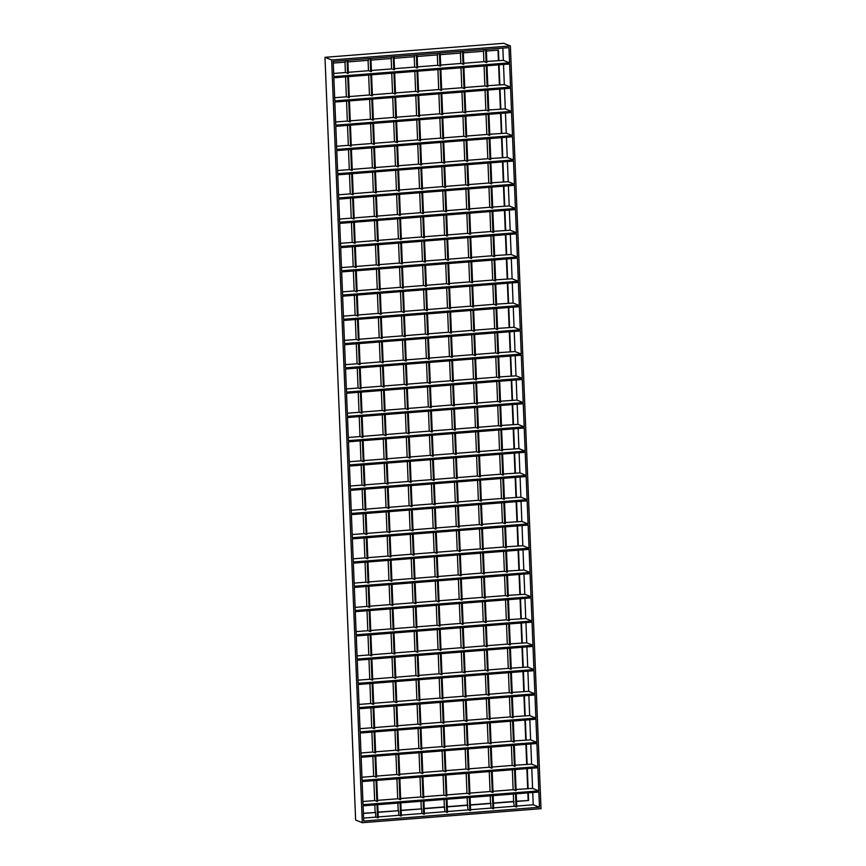 <?xml version="1.0" encoding="UTF-8"?>
<svg xmlns="http://www.w3.org/2000/svg" width="866" height="866" viewBox="0 0 866 866"><rect width="100%" height="100%" fill="white"/><g stroke="black" fill="none" stroke-linecap="round" stroke-linejoin="round"><path stroke-width="1.3" d="M363.59 818.089L375.736 817.125L378.258 817.785L377.738 804.676M539.464 807.253L538.847 792.044L363.103 805.824L363.709 821.044L539.464 807.253L533.24 804.774L516.742 806.073M516.244 793.808L516.775 806.917L514.252 806.268L513.625 801.461L493.458 803.042M493.652 807.881L514.252 806.268M493.165 795.627L493.685 808.725L491.163 808.075L490.535 803.28L470.379 804.86M470.574 809.688L491.163 808.075M470.076 797.434L470.606 810.533L468.084 809.883L467.456 805.088L447.289 806.668M447.484 811.507L468.084 809.883M446.986 799.242L447.516 812.351L444.994 811.702L444.366 806.895L424.199 808.476M424.394 813.315L444.994 811.702M401.315 815.123L421.915 813.51L424.427 814.159L423.907 801.061M378.225 816.93L398.825 815.317L401.348 815.967L400.817 802.869M363.406 813.455L375.552 812.503L375.736 817.125M378.041 812.308L398.641 810.695L398.825 815.317M363.395 813.25L375.552 812.503M378.031 812.102L398.641 810.695M509.565 62.828L508.948 47.619L333.204 61.399L333.811 76.619L509.565 62.828L503.341 60.349L486.833 61.432M345.35 60.447L345.415 62.114L333.269 63.066M368.429 58.639L368.505 60.306L347.905 61.919M362.14 416.384L362.984 437.384L360.018 436.551L348.305 437.471M524.179 426.862L523.248 403.74L347.504 417.531L348.435 440.642L524.179 426.862L517.965 424.372L501.457 425.455M478.368 427.274L498.535 425.693L501.501 426.516L500.656 405.515M455.278 429.081L475.445 427.501L478.411 428.324L477.567 407.334M432.199 430.889L452.355 429.309L455.321 430.142L454.477 409.142M409.109 432.708L429.276 431.127L432.242 431.95L431.398 410.949M408.308 412.757L409.153 433.758L406.186 432.935L386.03 434.515M385.229 414.576L386.063 435.576L383.108 434.743L362.941 436.323M525.153 451.121L349.409 464.912L348.478 441.801L524.222 428.01L525.153 451.121L518.94 448.642L502.432 449.725M363.114 440.653L363.958 461.654L360.992 460.82L349.279 461.74M479.342 451.543L499.509 449.963L502.475 450.785L501.63 429.785M456.252 453.351L476.419 451.771L479.385 452.593L478.541 431.593M433.173 455.159L453.329 453.578L456.295 454.412L455.451 433.411M410.083 456.977L430.25 455.386L433.216 456.22L432.372 435.219M409.282 437.027L410.127 458.027L407.161 457.205L387.005 458.785M386.204 438.845L387.048 459.846L384.082 459.012L363.915 460.593M526.127 475.391L350.384 489.182L349.453 466.07L525.207 452.279L526.127 475.391L519.914 472.912L503.406 473.994M364.088 464.923L364.932 485.923L361.966 485.09L350.254 486.01M480.316 475.813L500.483 474.222L503.449 475.055L502.605 454.055M457.226 477.621L477.393 476.04L480.359 476.863L479.515 455.862M434.147 479.428L454.314 477.848L457.27 478.671L456.425 457.681M411.058 481.236L431.225 479.656L434.191 480.489L433.346 459.489M410.257 461.297L411.101 482.297L408.135 481.474L387.979 483.055M387.178 463.115L388.022 484.105L385.056 483.282L364.889 484.863M527.102 499.66L351.358 513.451L350.427 490.34L526.182 476.549L527.102 499.66L520.888 497.181L504.38 498.264M365.062 489.193L365.907 510.193L362.941 509.36L351.228 510.28M481.29 500.072L501.457 498.491L504.423 499.325L503.579 478.324M458.211 501.89L478.368 500.31L481.334 501.133L480.489 480.132M435.122 503.698L455.289 502.118L458.244 502.94L457.41 481.94M412.032 505.506L432.199 503.925L435.165 504.759L434.321 483.758M411.231 485.566L412.075 506.567L409.109 505.744L388.953 507.324M388.152 487.374L388.996 508.374L386.03 507.552L365.863 509.132M528.076 523.93L352.332 537.721L351.401 514.61L527.156 500.819L528.076 523.93L521.862 521.451L505.354 522.534M366.037 513.462L366.881 534.452L363.915 533.629L352.202 534.549M482.265 524.341L502.432 522.761L505.398 523.594L504.553 502.594M459.186 526.16L479.342 524.569L482.308 525.402L481.464 504.402M436.096 527.968L456.263 526.387L459.218 527.21L458.385 506.209M413.006 529.775L433.173 528.195L436.139 529.029L435.295 508.028M412.205 509.836L413.05 530.836L410.083 530.003L389.927 531.594M389.126 511.644L389.971 532.644L387.005 531.821L366.838 533.402M529.05 548.2L353.306 561.991L352.375 538.879L528.13 525.088L529.05 548.2L522.837 545.721L506.329 546.803M367.011 537.721L367.855 558.722L364.889 557.899L353.176 558.819M483.239 548.611L503.406 547.031L506.372 547.853L505.528 526.864M460.16 550.419L480.316 548.838L483.282 549.672L482.438 528.671M437.07 552.237L457.237 550.657L460.203 551.48L459.359 530.479M413.98 554.045L434.147 552.465L437.114 553.287L436.269 532.298M413.179 534.106L414.024 555.106L411.058 554.272L390.902 555.853M390.101 535.913L390.945 556.914L387.979 556.091L367.812 557.672M530.024 572.469L354.281 586.26L353.35 563.138L529.104 549.358L530.024 572.469L523.811 569.99L507.303 571.073M367.985 561.991L368.829 582.991L365.863 582.168L354.151 583.089M484.213 572.881L504.38 571.3L507.346 572.123L506.502 551.122M461.134 574.688L481.29 573.108L484.256 573.942L483.412 552.941M438.044 576.507L458.211 574.927L461.177 575.749L460.333 554.749M414.955 578.315L435.122 576.734L438.088 577.557L437.243 556.557M414.154 558.375L414.998 579.376L412.032 578.542L391.876 580.123M391.075 560.183L391.919 581.183L388.953 580.35L368.786 581.941M530.999 596.739L355.255 610.519L354.324 587.408L530.079 573.628L530.999 596.739L524.785 594.26L508.277 595.343M368.959 586.26L369.804 607.261L366.838 606.438L355.125 607.358M485.187 597.15L505.354 595.57L508.32 596.393L507.476 575.392M462.108 598.958L482.265 597.378L485.231 598.211L484.386 577.211M439.019 600.777L459.186 599.185L462.152 600.019L461.307 579.018M415.929 602.584L436.096 601.004L439.062 601.827L438.218 580.826M415.128 582.645L415.972 603.634L413.017 602.812L392.85 604.392M392.049 584.453L392.893 605.453L389.927 604.62L369.76 606.2M531.984 621.009L356.229 634.789L355.298 611.677L531.053 597.886L531.984 621.009L525.759 618.519L509.251 619.612M369.934 610.53L370.778 631.53L367.812 630.708L356.099 631.617M486.162 621.42L506.329 619.84L509.295 620.662L508.45 599.662M463.083 623.228L483.239 621.647L486.205 622.47L485.361 601.48M439.993 625.035L460.16 623.455L463.126 624.289L462.282 603.288M416.914 626.854L437.07 625.274L440.036 626.096L439.192 605.096M416.113 606.904L416.947 627.904L413.991 627.081L393.824 628.662M393.023 608.722L393.868 629.723L390.902 628.889L370.735 630.47M532.958 645.267L357.203 659.058L356.272 635.947L532.027 622.156L532.958 645.267L526.734 642.788L510.226 643.871M370.908 634.8L371.752 655.8L368.786 654.967L357.073 655.887M487.136 645.69L507.303 644.109L510.269 644.932L509.425 623.931M464.057 647.497L484.213 645.917L487.179 646.74L486.335 625.739M440.967 649.305L461.134 647.725L464.1 648.558L463.256 627.558M417.888 651.124L438.044 649.543L441.01 650.366L440.166 629.365M417.087 631.173L417.921 652.174L414.966 651.351L394.799 652.932M393.998 632.992L394.842 653.992L391.876 653.159L371.709 654.739M533.932 669.537L358.178 683.328L357.247 660.217L533.001 646.426L533.932 669.537L527.708 667.058L511.2 668.141M371.882 659.069L372.726 680.07L369.76 679.236L358.048 680.156M488.11 669.959L508.277 668.368L511.243 669.202L510.399 648.201M465.031 671.767L485.187 670.187L488.153 671.009L487.309 650.009M441.941 673.575L462.108 671.994L465.074 672.828L464.23 651.827M418.863 675.393L439.019 673.802L441.985 674.636L441.14 653.635M418.061 655.443L418.906 676.443L415.94 675.621L395.773 677.201M394.972 657.262L395.816 678.251L392.85 677.428L372.683 679.009M534.907 693.807L359.152 707.598L358.232 684.486L533.976 670.695L534.907 693.807L528.682 691.328L512.174 692.41M372.856 683.339L373.701 704.339L370.735 703.506L359.033 704.426M489.084 694.218L509.251 692.638L512.217 693.471L511.373 672.471M466.005 696.037L486.172 694.456L489.128 695.279L488.294 674.278M442.916 697.844L463.083 696.264L466.049 697.087L465.204 676.097M419.837 699.652L439.993 698.072L442.959 698.905L442.115 677.905M419.036 679.713L419.88 700.713L416.914 699.89L396.747 701.471M395.946 681.52L396.79 702.521L393.824 701.698L373.657 703.279M535.881 718.076L360.126 731.867L359.206 708.756L534.95 694.965L535.881 718.076L529.656 715.597L513.148 716.68M373.831 707.609L374.675 728.609L371.72 727.776L360.007 728.696M490.069 718.488L510.226 716.907L513.192 717.741L512.347 696.74M466.98 720.306L487.147 718.726L490.102 719.549L489.268 698.548M443.89 722.114L464.057 720.534L467.023 721.356L466.179 700.356M420.811 723.922L440.967 722.341L443.933 723.175L443.089 702.174M420.01 703.982L420.854 724.983L417.888 724.149L397.721 725.74M396.92 705.79L397.765 726.79L394.799 725.968L374.632 727.548M536.855 742.346L361.1 756.137L360.18 733.026L535.924 719.235L536.855 742.346L530.631 739.867L514.123 740.95M374.816 731.878L375.649 752.868L372.694 752.045L360.981 752.965M491.044 742.757L511.2 741.177L514.166 742.01L513.322 721.01M467.954 744.576L488.121 742.985L491.087 743.818L490.243 722.818M444.864 746.384L465.031 744.803L467.997 745.626L467.153 724.625M421.785 748.192L441.941 746.611L444.908 747.434L444.063 726.444M420.984 728.252L421.829 749.252L418.863 748.419L398.696 749.999M397.895 730.06L398.739 751.06L395.773 750.237L375.617 751.818M537.829 766.616L362.075 780.407L361.154 757.285L536.898 743.504L537.829 766.616L531.616 764.137L515.097 765.219M375.79 756.137L376.623 777.138L373.668 776.315L361.956 777.235M492.018 767.027L512.174 765.447L515.14 766.269L514.296 745.28M468.928 768.835L489.095 767.254L492.061 768.088L491.217 747.087M445.838 770.653L466.005 769.073L468.971 769.896L468.127 748.895M422.76 772.461L442.916 770.881L445.882 771.703L445.037 750.703M421.959 752.522L422.803 773.522L419.837 772.688L399.67 774.269M398.869 754.329L399.713 775.33L396.747 774.507L376.591 776.088M538.804 790.885L363.049 804.666L362.129 781.554L537.873 767.774L538.804 790.885L532.59 788.406L516.071 789.489M376.764 780.407L377.608 801.407L374.642 800.585L362.93 801.505M492.992 791.297L513.148 789.716L516.114 790.539L515.27 769.538M469.902 793.104L490.069 791.524L493.035 792.358L492.191 771.357M446.813 794.923L466.98 793.332L469.946 794.165L469.101 773.165M423.734 796.731L443.89 795.15L446.856 795.973L446.012 774.973M422.933 776.791L423.777 797.792L420.811 796.958L400.644 798.539M399.843 778.599L400.687 799.599L397.721 798.766L377.565 800.357M347.331 413.201L359.044 412.292L362.01 413.114L361.165 392.114M523.205 402.593L522.274 379.481L346.53 393.261L347.461 416.373L523.205 402.593L516.991 400.103L500.483 401.196M499.682 381.246L500.526 402.246L497.56 401.423L477.393 403.004M476.592 383.064L477.437 404.065L474.471 403.231L454.304 404.812M453.503 384.872L454.347 405.873L451.381 405.039L431.225 406.619M430.424 386.68L431.268 407.68L428.302 406.858L408.135 408.438M385.056 410.246L405.212 408.665L408.178 409.488L407.334 388.498M361.966 412.054L382.133 410.473L385.089 411.307L384.255 390.306M346.357 388.942L358.069 388.022L361.035 388.845L360.191 367.844M522.23 378.323L521.3 355.212L345.556 368.992L346.487 392.103L522.23 378.323L516.017 375.844L499.509 376.926M498.708 356.976L499.541 377.977L496.586 377.154L476.419 378.734M475.618 358.795L476.462 379.795L473.496 378.962L453.329 380.542M452.528 360.602L453.373 381.603L450.407 380.769L430.25 382.361M429.449 362.41L430.294 383.411L427.328 382.588L407.161 384.168M384.071 385.976L404.238 384.396L407.204 385.229L406.36 364.229M360.992 387.795L381.159 386.204L384.114 387.037L383.27 366.037M345.382 364.673L357.095 363.752L360.061 364.575L359.217 343.575M521.256 354.053L520.325 330.942L344.581 344.722L345.512 367.844L521.256 354.053L515.043 351.574L498.535 352.657M497.733 332.717L498.567 353.707L495.612 352.884L475.445 354.465M474.644 334.525L475.488 355.525L472.522 354.692L452.355 356.272M451.554 336.333L452.398 357.333L449.432 356.511L429.276 358.091M428.475 338.141L429.32 359.141L426.353 358.318L406.186 359.899M383.097 361.707L403.264 360.126L406.23 360.96L405.385 339.959M360.018 363.525L380.174 361.945L383.14 362.767L382.296 341.767M344.408 340.403L356.121 339.483L359.087 340.306L358.243 319.316M520.282 329.784L519.351 306.672L343.607 320.463L344.538 343.575L520.282 329.784L514.068 327.305L497.549 328.387M496.748 308.448L497.593 329.448L494.627 328.615L474.471 330.195M473.67 310.255L474.514 331.256L471.548 330.422L451.381 332.014M450.58 312.063L451.424 333.064L448.458 332.241L428.302 333.821M427.501 313.882L428.345 334.871L425.379 334.049L405.212 335.629M382.123 337.437L402.289 335.856L405.256 336.69L404.411 315.689M359.044 339.255L379.2 337.675L382.166 338.498L381.321 317.497M343.434 316.133L355.147 315.213L358.113 316.047L357.268 295.046M519.308 305.514L518.377 282.403L342.633 296.194L343.564 319.305L519.308 305.514L513.094 303.035L496.575 304.118M495.774 284.178L496.619 305.178L493.652 304.345L473.496 305.925M472.695 285.986L473.54 306.986L470.574 306.163L450.407 307.744M449.606 287.793L450.45 308.794L447.484 307.971L427.328 309.552M426.527 289.612L427.36 310.613L424.405 309.779L404.238 311.359M381.148 313.178L401.315 311.587L404.281 312.42L403.437 291.42M358.069 314.986L378.225 313.405L381.192 314.228L380.347 293.228M342.46 291.864L354.172 290.944L357.138 291.777L356.294 270.777M518.333 281.244L517.403 258.133L341.659 271.924L342.59 295.035L518.333 281.244L512.12 278.765L495.601 279.848M494.8 259.908L495.644 280.909L492.678 280.075L472.522 281.656M471.721 261.716L472.565 282.717L469.599 281.894L449.432 283.474M448.631 263.535L449.476 284.524L446.51 283.702L426.353 285.282M425.552 265.342L426.386 286.343L423.431 285.509L403.264 287.09M380.174 288.908L400.341 287.328L403.307 288.151L402.463 267.15M357.095 290.716L377.251 289.136L380.217 289.958L379.373 268.958M341.485 267.594L353.198 266.674L356.164 267.507L355.32 246.507M517.359 256.975L516.428 233.863L340.684 247.654L341.605 270.766L517.359 256.975L511.146 254.496L494.627 255.578M493.826 235.639L494.67 256.639L491.704 255.806L471.548 257.397M470.747 237.446L471.591 258.447L468.625 257.624L448.458 259.205M447.657 239.265L448.501 260.265L445.535 259.432L425.368 261.012M424.567 241.073L425.412 262.073L422.456 261.24L402.289 262.831M379.2 264.639L399.367 263.058L402.333 263.881L401.488 242.881M356.121 266.447L376.277 264.866L379.243 265.689L378.399 244.699M340.511 243.324L352.224 242.404L355.19 243.238L354.346 222.237M516.385 232.705L515.454 209.594L339.71 223.385L340.63 246.496L516.385 232.705L510.171 230.226L493.652 231.309M492.851 211.369L493.696 232.369L490.73 231.547L470.574 233.127M469.773 213.177L470.617 234.177L467.651 233.355L447.484 234.935M446.683 214.995L447.527 235.996L444.561 235.162L424.394 236.743M423.593 216.803L424.437 237.804L421.471 236.97L401.315 238.561M378.225 240.369L398.392 238.789L401.359 239.611L400.514 218.611M355.147 242.177L375.303 240.596L378.269 241.43L377.424 220.429M339.537 219.055L351.25 218.145L354.205 218.968L353.371 197.968M515.411 208.446L514.48 185.324L338.736 199.115L339.656 222.226L515.411 208.446L509.197 205.956L492.678 207.05M491.877 187.099L492.722 208.1L489.755 207.277L469.599 208.858M468.798 188.918L469.643 209.908L466.677 209.085L446.51 210.665M445.709 190.726L446.553 211.726L443.587 210.893L423.42 212.473M422.619 192.533L423.463 213.534L420.497 212.711L400.341 214.292M377.251 216.099L397.418 214.519L400.384 215.342L399.54 194.341M354.172 217.907L374.329 216.327L377.295 217.16L376.45 196.16M338.563 194.796L350.275 193.876L353.231 194.698L352.397 173.698M514.436 184.177L513.506 161.065L337.762 174.845L338.682 197.957L514.436 184.177L508.223 181.698L491.704 182.78M490.903 162.83L491.747 183.83L488.781 183.007L468.625 184.588M467.824 164.648L468.668 185.649L465.702 184.815L445.535 186.396M444.734 166.456L445.579 187.457L442.613 186.623L422.446 188.214M421.645 168.264L422.489 189.264L419.523 188.442L399.367 190.022M376.277 191.83L396.444 190.249L399.41 191.072L398.566 170.082M353.198 193.638L373.354 192.057L376.32 192.891L375.476 171.89M337.588 170.526L349.301 169.606L352.256 170.429L351.412 149.428M513.462 159.907L512.531 136.796L336.787 150.576L337.708 173.698L513.462 159.907L507.238 157.428L490.73 158.51M489.929 138.56L490.773 159.561L487.807 158.738L467.651 160.318M466.85 140.379L467.683 161.379L464.728 160.546L444.561 162.126M443.76 142.186L444.604 163.187L441.638 162.364L421.471 163.945M420.67 143.994L421.515 164.995L418.549 164.172L398.392 165.752M375.303 167.56L395.47 165.98L398.436 166.813L397.591 145.813M352.213 169.379L372.38 167.787L375.346 168.621L374.502 147.621M336.614 146.257L348.316 145.336L351.282 146.159L350.438 125.159M512.488 135.637L511.557 112.526L335.813 126.317L336.733 149.428L512.488 135.637L506.264 133.158L489.755 134.241M488.954 114.301L489.799 135.291L486.833 134.468L466.666 136.049M465.876 116.109L466.709 137.109L463.754 136.276L443.587 137.856M442.786 117.917L443.63 138.917L440.664 138.095L420.497 139.675M419.696 119.735L420.54 140.725L417.574 139.902L397.418 141.483M374.329 143.291L394.495 141.71L397.462 142.544L396.617 121.543M351.239 145.109L371.406 143.529L374.372 144.351L373.527 123.351M335.629 121.987L347.342 121.067L350.308 121.889L349.463 100.9M511.514 111.368L510.583 88.256L334.828 102.047L335.759 125.159L511.514 111.368L505.289 108.889L488.781 109.971M487.98 90.032L488.825 111.032L485.858 110.198L465.692 111.779M464.89 91.839L465.735 112.84L462.769 112.006L442.613 113.598M441.812 93.647L442.656 114.648L439.69 113.825L419.523 115.405M418.722 95.466L419.566 116.466L416.6 115.633L396.444 117.213M373.354 119.032L393.521 117.44L396.487 118.274L395.643 97.273M350.265 120.839L370.431 119.259L373.398 120.082L372.553 99.081M334.655 97.717L346.368 96.797L349.334 97.631L348.489 76.63M510.539 87.098L509.609 63.987L333.854 77.778L334.785 100.889L510.539 87.098L504.315 84.619L487.807 85.702M487.006 65.762L487.85 86.762L484.884 85.929L464.717 87.509M463.916 67.57L464.761 88.57L461.795 87.747L441.638 89.328M440.837 69.377L441.682 90.378L438.716 89.555L418.549 91.136M417.748 71.196L418.592 92.197L415.626 91.363L395.47 92.943M372.38 94.762L392.547 93.182L395.502 94.004L394.669 73.004M349.29 96.57L369.457 94.989L372.423 95.812L371.579 74.812M333.681 73.448L345.393 72.528L348.359 73.361L347.84 60.252M486.346 49.384L486.876 62.493L483.91 61.659L463.743 63.25M463.267 51.202L463.786 64.3L460.82 63.478L440.664 65.058M440.177 53.01L440.707 66.108L437.741 65.286L417.574 66.866M417.087 54.818L417.618 67.927L414.652 67.093L394.495 68.674M371.406 70.492L391.573 68.912L394.528 69.735L394.008 56.636M348.316 72.3L368.483 70.72L371.449 71.542L370.919 58.444M401.131 810.5L421.72 808.887L421.915 813.51M401.12 810.295L421.72 808.887M391.519 56.831L391.584 58.487L370.984 60.111M424.21 808.692L444.81 807.08M414.608 55.013L414.673 56.68L394.073 58.293M516.558 801.451L528.585 800.498L516.547 801.234M498.881 60.707L498.448 50.109L486.411 51.051M493.468 803.258L514.068 801.645M483.867 49.578L483.932 51.246L463.332 52.858M470.379 805.066L490.979 803.453M460.777 51.397L460.842 53.053L440.242 54.677M447.3 806.885L467.9 805.261M437.687 53.205L437.763 54.872L417.163 56.485M499.043 64.82L499.855 84.965M498.61 64.853L499.411 84.792M498.015 50.141L498.437 60.523M503.514 64.463L504.315 84.619M502.854 48.095L503.341 60.349M500.018 89.079L500.829 109.235M499.585 89.122L500.386 109.062M504.488 88.733L505.289 108.889M500.992 113.349L501.804 133.505M500.559 113.392L501.36 133.332M505.463 113.002L506.264 133.158M501.966 137.618L502.778 157.774M501.533 137.651L502.334 157.601M506.437 137.272L507.238 157.428M502.94 161.888L503.752 182.044M502.507 161.92L503.308 181.871M507.411 161.541L508.223 181.698M503.915 186.158L504.726 206.314M503.482 186.19L504.283 206.13M508.385 185.811L509.197 205.956M504.889 210.427L505.701 230.583M504.456 210.46L505.257 230.399M509.36 210.081L510.171 230.226M505.863 234.697L506.675 254.853M505.43 234.729L506.231 254.669M510.334 234.34L511.146 254.496M506.837 258.966L507.649 279.112M506.404 258.999L507.205 278.939M511.308 258.609L512.12 278.765M507.812 283.236L508.623 303.381M507.379 283.269L508.18 303.208M512.282 282.879L513.094 303.035M508.786 307.495L509.598 327.651M508.353 307.538L509.154 327.478M513.257 307.149L514.068 327.305M509.76 331.765L510.572 351.921M509.327 331.797L510.128 351.748M514.231 331.418L515.043 351.574M510.734 356.034L511.546 376.19M510.301 356.067L511.102 376.017M515.205 355.688L516.017 375.844M511.709 380.304L512.52 400.46M511.276 380.336L512.077 400.287M516.179 379.957L516.991 400.103M512.683 404.574L513.495 424.73M512.25 404.606L513.051 424.546M517.154 404.227L517.965 424.372M527.307 768.597L528.119 788.753M526.874 768.629L527.675 788.58M531.778 768.25L532.59 788.406M526.333 744.327L527.145 764.483M525.9 744.359L526.701 764.31M530.804 743.981L531.616 764.137M525.359 720.057L526.171 740.213M524.926 720.101L525.727 740.04M529.83 719.711L530.631 739.867M524.385 695.799L525.197 715.944M523.952 695.831L524.753 715.771M528.855 695.441L529.656 715.597M523.41 671.529L524.222 691.674M522.977 671.561L523.778 691.501M527.881 671.172L528.682 691.328M522.436 647.259L523.248 667.415M522.003 647.292L522.804 667.231M526.907 646.902L527.708 667.058M521.462 622.99L522.274 643.146M521.029 623.022L521.83 642.962M525.933 622.643L526.734 642.788M520.488 598.72L521.3 618.876M520.055 598.752L520.845 618.692M524.958 598.374L525.759 618.519M519.513 574.45L520.314 594.606M519.07 574.483L519.871 594.433M523.973 574.104L524.785 594.26M518.539 550.181L519.34 570.337M518.095 550.213L518.896 570.164M522.999 549.834L523.811 569.99M517.565 525.911L518.366 546.067M517.121 525.954L517.922 545.894M522.025 525.565L522.837 545.721M516.591 501.652L517.392 521.797M516.147 501.685L516.948 521.624M521.051 501.295L521.862 521.451M515.616 477.382L516.417 497.528M515.173 477.415L515.974 497.355M520.076 477.025L520.888 497.181M514.631 453.113L515.443 473.269M514.198 453.145L514.999 473.085M519.102 452.756L519.914 472.912M513.657 428.843L514.469 448.999M513.224 428.876L514.025 448.815M518.128 428.486L518.94 448.642M362.28 822.7L541.012 808.682L510.377 45.963L331.646 59.981L362.28 822.7L355.623 820.037L324.988 57.318L331.646 59.981M324.988 57.318L503.72 43.3L510.377 45.963M344.982 62.146L345.393 72.528M527.849 792.899L528.141 800.325M374.816 804.904L375.108 812.33M397.895 803.096L398.198 810.522M382.307 414.803L383.108 434.743M383.281 439.073L384.082 459.012M384.255 463.342L385.056 483.282M385.229 487.612L386.03 507.552M386.204 511.871L387.005 531.821M387.178 536.141L387.979 556.091M388.152 560.41L388.953 580.35M389.126 584.68L389.927 604.62M390.101 608.95L390.902 628.889M391.075 633.219L391.876 653.159M392.049 657.489L392.85 677.428M393.023 681.758L393.824 701.698M393.998 706.028L394.799 725.968M394.972 730.287L395.773 750.237M395.946 754.557L396.747 774.507M396.92 778.826L397.721 798.766M381.332 390.534L382.133 410.473M380.358 366.264L381.159 386.204M379.373 341.994L380.174 361.945M378.399 317.725L379.2 337.675M377.424 293.466L378.225 313.405M376.45 269.196L377.251 289.136M375.476 244.926L376.277 264.866M374.502 220.657L375.303 240.596M373.527 196.387L374.329 216.327M372.553 172.118L373.354 192.057M371.579 147.848L372.38 167.787M370.605 123.578L371.406 143.529M369.63 99.309L370.431 119.259M368.656 75.05L369.457 94.989M368.061 60.339L368.483 70.72M345.566 76.858L346.368 96.797M346.541 101.127L347.342 121.067M347.515 125.397L348.316 145.336M348.5 149.666L349.301 169.606M349.474 173.925L350.275 193.876M350.449 198.195L351.25 218.145M351.423 222.465L352.224 242.404M352.397 246.734L353.198 266.674M353.371 271.004L354.172 290.944M354.346 295.274L355.147 315.213M355.32 319.543L356.121 339.483M356.294 343.813L357.095 363.752M357.268 368.072L358.069 388.022M358.243 392.341L359.044 412.292M359.217 416.611L360.018 436.551M360.191 440.881L360.992 460.82M361.165 465.15L361.966 485.09M362.14 489.42L362.941 509.36M363.114 513.69L363.915 533.629M364.088 537.959L364.889 557.899M365.062 562.229L365.863 582.168M366.037 586.488L366.838 606.438M367.011 610.757L367.812 630.708M367.985 635.027L368.786 654.967M368.959 659.297L369.76 679.236M369.934 683.566L370.735 703.506M370.919 707.836L371.72 727.776M371.893 732.106L372.694 752.045M372.867 756.375L373.668 776.315M373.841 780.634L374.642 800.585M420.984 801.288L421.277 808.703M405.385 412.995L406.186 432.935M406.36 437.254L407.161 457.205M407.334 461.524L408.135 481.474M408.308 485.794L409.109 505.744M409.282 510.063L410.083 530.003M410.257 534.333L411.058 554.272M411.231 558.602L412.032 578.542M412.216 582.872L413.017 602.812M413.19 607.142L413.991 627.081M414.165 631.411L414.966 651.351M415.139 655.67L415.94 675.621M416.113 679.94L416.914 699.89M417.087 704.21L417.888 724.149M418.061 728.479L418.863 748.419M419.036 752.749L419.837 772.688M420.01 777.019L420.811 796.958M404.411 388.726L405.212 408.665M403.437 364.456L404.238 384.396M402.463 340.186L403.264 360.126M401.488 315.917L402.289 335.856M400.514 291.647L401.315 311.587M399.54 267.377L400.341 287.328M398.566 243.108L399.367 263.058M397.591 218.849L398.392 238.789M396.617 194.579L397.418 214.519M395.643 170.31L396.444 190.249M394.669 146.04L395.47 165.98M393.694 121.77L394.495 141.71M392.72 97.501L393.521 117.44M391.746 73.231L392.547 93.182M391.151 58.531L391.573 68.912M414.24 56.712L414.652 67.093M444.074 799.47L444.366 806.895M443.089 775.211L443.89 795.15M442.115 750.941L442.916 770.881M441.14 726.671L441.941 746.611M440.166 702.402L440.967 722.341M439.192 678.132L439.993 698.072M438.218 653.862L439.019 673.802M437.243 629.593L438.044 649.543M436.269 605.323L437.07 625.274M435.295 581.054L436.096 601.004M434.321 556.795L435.122 576.734M433.346 532.525L434.147 552.465M432.372 508.255L433.173 528.195M431.398 483.986L432.199 503.925M430.424 459.716L431.225 479.656M429.449 435.446L430.25 455.386M428.475 411.177L429.276 431.127M427.501 386.907L428.302 406.858M426.527 362.648L427.328 382.588M425.552 338.379L426.353 358.318M424.578 314.109L425.379 334.049M423.604 289.839L424.405 309.779M422.63 265.57L423.431 285.509M421.655 241.3L422.456 261.24M420.67 217.03L421.471 236.97M419.696 192.761L420.497 212.711M418.722 168.491L419.523 188.442M417.748 144.232L418.549 164.172M416.773 119.963L417.574 139.902M415.799 95.693L416.6 115.633M414.825 71.423L415.626 91.363M467.153 797.662L467.456 805.088M466.179 773.392L466.98 793.332M465.204 749.122L466.005 769.073M464.23 724.853L465.031 744.803M463.256 700.594L464.057 720.534M462.282 676.324L463.083 696.264M461.307 652.055L462.108 671.994M460.333 627.785L461.134 647.725M459.359 603.515L460.16 623.455M458.385 579.246L459.186 599.185M457.41 554.976L458.211 574.927M456.436 530.706L457.237 550.657M455.462 506.448L456.263 526.387M454.488 482.178L455.289 502.118M453.513 457.908L454.314 477.848M452.528 433.639L453.329 453.578M451.554 409.369L452.355 429.309M450.58 385.099L451.381 405.039M449.606 360.83L450.407 380.769M448.631 336.56L449.432 356.511M447.657 312.29L448.458 332.241M446.683 288.032L447.484 307.971M445.709 263.762L446.51 283.702M444.734 239.492L445.535 259.432M443.76 215.223L444.561 235.162M442.786 190.953L443.587 210.893M441.812 166.683L442.613 186.623M440.837 142.414L441.638 162.364M439.863 118.144L440.664 138.095M438.889 93.885L439.69 113.825M437.915 69.616L438.716 89.555M437.319 54.904L437.741 65.286M460.993 67.797L461.795 87.747M461.968 92.067L462.769 112.006M462.953 116.336L463.754 136.276M463.927 140.606L464.728 160.546M464.901 164.876L465.702 184.815M465.876 189.145L466.677 209.085M466.85 213.415L467.651 233.355M467.824 237.685L468.625 257.624M468.798 261.943L469.599 281.894M469.773 286.213L470.574 306.163M470.747 310.483L471.548 330.422M471.721 334.752L472.522 354.692M472.695 359.022L473.496 378.962M473.67 383.292L474.471 403.231M474.644 407.561L475.445 427.501M475.618 431.831L476.419 451.771M476.592 456.09L477.393 476.04M477.567 480.359L478.368 500.31M478.541 504.629L479.342 524.569M479.515 528.899L480.316 548.838M480.489 553.168L481.29 573.108M481.464 577.438L482.265 597.378M482.438 601.708L483.239 621.647M483.412 625.977L484.213 645.917M484.386 650.247L485.187 670.187M485.371 674.506L486.172 694.456M486.346 698.775L487.147 718.726M487.32 723.045L488.121 742.985M488.294 747.315L489.095 767.254M489.268 771.584L490.069 791.524M490.243 795.854L490.535 803.28M460.409 53.097L460.82 63.478M484.083 65.989L484.884 85.929M485.057 90.259L485.858 110.198M486.032 114.528L486.833 134.468M487.006 138.798L487.807 158.738M487.98 163.068L488.781 183.007M488.954 187.327L489.755 207.277M489.929 211.596L490.73 231.547M490.903 235.866L491.704 255.806M491.877 260.136L492.678 280.075M492.851 284.405L493.652 304.345M493.837 308.675L494.627 328.615M494.811 332.945L495.612 352.884M495.785 357.214L496.586 377.154M496.759 381.473L497.56 401.423M497.733 405.743L498.535 425.693M498.708 430.012L499.509 449.963M499.682 454.282L500.483 474.222M500.656 478.552L501.457 498.491M501.63 502.821L502.432 522.761M502.605 527.091L503.406 547.031M503.579 551.361L504.38 571.3M504.553 575.63L505.354 595.57M505.528 599.889L506.329 619.84M506.502 624.159L507.303 644.109M507.476 648.428L508.277 668.368M508.45 672.698L509.251 692.638M509.425 696.968L510.226 716.907M510.399 721.237L511.2 741.177M511.373 745.507L512.174 765.447M512.347 769.777L513.148 789.716M513.322 794.035L513.625 801.461M483.488 51.278L483.91 61.659M528.282 792.866L528.585 800.498M532.752 792.52L533.24 804.774M416.351 54.883L416.871 67.981M417.001 71.25L417.845 92.251M417.975 95.52L418.819 116.52M418.949 119.789L419.793 140.79M419.934 144.059L420.768 165.06M420.908 168.329L421.742 189.329M421.883 192.598L422.727 213.588M422.857 216.857L423.701 237.858M423.831 241.127L424.676 262.127M424.805 265.397L425.65 286.397M425.78 289.666L426.624 310.667M426.754 313.936L427.598 334.936M427.728 338.205L428.573 359.206M428.702 362.475L429.547 383.476M429.677 386.745L430.521 407.745M430.651 411.014L431.495 432.004M446.25 799.307L446.769 812.405M445.276 775.038L446.12 796.038M444.301 750.768L445.146 771.768M443.327 726.498L444.161 747.499M442.353 702.229L443.186 723.229M441.368 677.959L442.212 698.959M440.393 653.689L441.238 674.69M439.419 629.42L440.264 650.42M438.445 605.161L439.289 626.15M437.471 580.891L438.315 601.892M436.496 556.622L437.341 577.622M435.522 532.352L436.367 553.352M434.548 508.082L435.392 529.083M433.574 483.813L434.418 504.813M432.599 459.543L433.444 480.543M431.625 435.273L432.47 456.274M439.43 53.064L439.96 66.173M440.09 69.442L440.935 90.443M441.065 93.712L441.909 114.713M442.039 117.982L442.883 138.971M443.013 142.24L443.857 163.241M443.987 166.51L444.832 187.511M444.962 190.78L445.806 211.78M445.936 215.049L446.78 236.05M446.91 239.319L447.754 260.32M447.884 263.589L448.729 284.589M448.859 287.858L449.703 308.859M449.833 312.128L450.677 333.129M450.807 336.398L451.651 357.387M451.792 360.657L452.626 381.657M452.766 384.926L453.6 405.927M453.741 409.196L454.585 430.196M469.329 797.489L469.859 810.598M468.354 773.219L469.199 794.219M467.38 748.96L468.225 769.95M466.406 724.69L467.25 745.691M465.432 700.421L466.276 721.421M464.457 676.151L465.302 697.152M463.483 651.882L464.328 672.882M462.509 627.612L463.353 648.612M461.535 603.342L462.379 624.343M460.56 579.073L461.405 600.073M459.586 554.814L460.431 575.803M458.612 530.544L459.456 551.545M457.638 506.274L458.482 527.275M456.663 482.005L457.508 503.005M455.689 457.735L456.534 478.736M454.715 433.465L455.559 454.466M462.52 51.256L463.039 64.365M463.18 67.635L464.024 88.624M464.154 91.893L464.999 112.894M465.129 116.163L465.973 137.164M466.103 140.433L466.947 161.433M467.077 164.702L467.921 185.703M468.051 188.972L468.896 209.973M469.026 213.242L469.87 234.242M470 237.511L470.844 258.512M470.974 261.781L471.818 282.771M471.948 286.04L472.793 307.04M472.923 310.309L473.767 331.31M473.897 334.579L474.741 355.58M474.871 358.849L475.715 379.849M475.845 383.118L476.69 404.119M476.82 407.388L477.664 428.389M492.418 795.681L492.949 808.779M491.444 771.411L492.289 792.412M490.47 747.142L491.314 768.142M489.496 722.872L490.34 743.872M488.521 698.602L489.366 719.603M487.547 674.343L488.392 695.333M486.573 650.074L487.417 671.074M485.599 625.804L486.443 646.805M484.624 601.534L485.458 622.535M483.65 577.265L484.484 598.265M482.665 552.995L483.509 573.996M481.691 528.725L482.535 549.726M480.717 504.456L481.561 525.456M479.742 480.197L480.587 501.187M478.768 455.927L479.612 476.928M477.794 431.658L478.638 452.658M485.599 49.449L486.129 62.547M486.259 65.816L487.103 86.817M487.233 90.086L488.078 111.086M488.207 114.355L489.052 135.356M489.182 138.625L490.026 159.625M490.156 162.895L491 183.895M491.13 187.164L491.975 208.165M492.105 211.434L492.949 232.424M493.09 235.693L493.923 256.693M494.064 259.962L494.897 280.963M495.038 284.232L495.882 305.233M496.012 308.502L496.857 329.502M496.987 332.771L497.831 353.772M497.961 357.041L498.805 378.041M498.935 381.311L499.779 402.311M499.909 405.58L500.754 426.57M515.508 793.873L516.028 806.971M514.523 769.603L515.367 790.604M513.549 745.334L514.393 766.334M512.575 721.064L513.419 742.065M511.6 696.794L512.445 717.795M510.626 672.525L511.47 693.525M509.652 648.255L510.496 669.256M508.678 623.996L509.522 644.986M507.703 599.727L508.548 620.727M506.729 575.457L507.573 596.457M505.755 551.187L506.599 572.188M504.781 526.918L505.625 547.918M503.806 502.648L504.651 523.649M502.832 478.378L503.676 499.379M501.858 454.109L502.702 475.109M500.884 429.839L501.728 450.84M393.261 56.691L393.792 69.789M393.922 73.058L394.766 94.058M394.896 97.328L395.74 118.328M395.87 121.597L396.715 142.598M396.845 145.867L397.689 166.867M397.819 170.137L398.663 191.137M398.793 194.406L399.637 215.407M399.767 218.676L400.612 239.676M400.741 242.945L401.586 263.946M401.716 267.215L402.56 288.205M402.69 291.474L403.534 312.474M403.664 315.744L404.509 336.744M404.639 340.013L405.483 361.014M405.613 364.283L406.457 385.283M406.587 388.553L407.431 409.553M407.561 412.822L408.406 433.823M423.16 801.115L423.69 814.213M422.186 776.845L423.03 797.846M421.212 752.576L422.056 773.576M420.237 728.306L421.082 749.307M419.263 704.036L420.107 725.037M418.289 679.778L419.133 700.767M417.315 655.508L418.159 676.508M416.34 631.238L417.185 652.239M415.366 606.969L416.21 627.969M414.392 582.699L415.236 603.699M413.418 558.429L414.262 579.43M412.443 534.16L413.288 555.16M411.469 509.89L412.303 530.89M410.495 485.62L411.328 506.621M409.51 461.361L410.354 482.351M408.535 437.092L409.38 458.092M370.172 58.498L370.702 71.607M370.832 74.877L371.676 95.877M371.806 99.146L372.651 120.147M372.781 123.416L373.625 144.406M373.755 147.675L374.599 168.675M374.729 171.944L375.573 192.945M375.703 196.214L376.548 217.214M376.678 220.484L377.522 241.484M377.652 244.753L378.496 265.754M378.637 269.023L379.47 290.023M379.611 293.293L380.445 314.293M380.585 317.562L381.43 338.552M381.56 341.821L382.404 362.822M382.534 366.091L383.378 387.091M383.508 390.36L384.352 411.361M384.482 414.63L385.327 435.63M400.07 802.923L400.601 816.032M399.096 778.653L399.94 799.654M398.122 754.383L398.966 775.384M397.148 730.125L397.992 751.114M396.173 705.855L397.018 726.855M395.199 681.585L396.043 702.586M394.225 657.316L395.069 678.316M393.251 633.046L394.095 654.047M392.276 608.776L393.121 629.777M391.302 584.507L392.146 605.507M390.328 560.237L391.172 581.238M389.354 535.978L390.198 556.968M388.379 511.709L389.224 532.709M387.405 487.439L388.249 508.439M386.431 463.169L387.275 484.17M385.457 438.9L386.301 459.9M347.093 60.317L347.612 73.415M347.753 76.684L348.587 97.685M348.727 100.954L349.572 121.954M349.702 125.224L350.546 146.224M350.676 149.493L351.52 170.494M351.65 173.763L352.494 194.763M352.624 198.033L353.469 219.022M353.599 222.291L354.443 243.292M354.573 246.561L355.417 267.562M355.547 270.831L356.391 291.831M356.521 295.1L357.366 316.101M357.496 319.37L358.34 340.37M358.47 343.64L359.314 364.64M359.444 367.909L360.288 388.91M360.418 392.179L361.263 413.169M361.393 416.438L362.237 437.438M376.991 804.741L377.511 817.84M376.017 780.472L376.862 801.472M375.043 756.202L375.887 777.203M374.069 731.932L374.913 752.933M373.094 707.663L373.939 728.663M372.12 683.393L372.965 704.394M371.146 659.123L371.99 680.124M370.172 634.854L371.005 655.854M369.197 610.595L370.031 631.585M368.212 586.325L369.057 607.326M367.238 562.056L368.082 583.056M366.264 537.786L367.108 558.787M365.29 513.516L366.134 534.517M364.315 489.247L365.16 510.247M363.341 464.977L364.185 485.978M362.367 440.707L363.211 461.708"/></g></svg>
